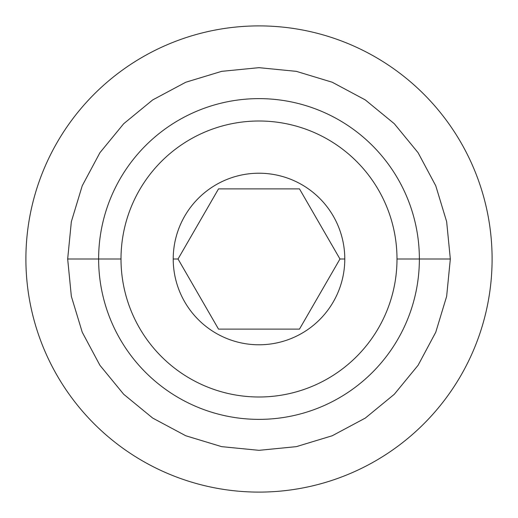 <?xml version="1.0" encoding="UTF-8"?>
<svg xmlns="http://www.w3.org/2000/svg" width="518" height="518" viewBox="0 0 518 518"><rect width="100%" height="100%" fill="white"/><g stroke="black" fill="none" stroke-linecap="round" stroke-linejoin="round"><path stroke-width="0.78" d="M25.9 259A233.1 233.1 0 0 0 259 492.1A233.1 233.1 0 0 0 492.1 259A233.1 233.1 0 0 0 259 25.9A233.1 233.1 0 0 0 25.9 259A233.1 233.1 0 0 1 259 25.9A233.1 233.1 0 0 1 492.1 259A233.1 233.1 0 0 1 259 492.1A233.1 233.1 0 0 1 25.9 259M419.373 259L450.33 259L419.373 259A160.373 160.373 0 0 0 259 98.627A160.373 160.373 0 0 0 98.627 259L67.67 259L98.627 259A160.373 160.373 0 0 0 259 419.373A160.373 160.373 0 0 0 419.373 259A160.373 160.373 0 0 1 259 419.373A160.373 160.373 0 0 1 98.627 259L121.005 259A137.995 137.995 0 0 0 259 396.995A137.995 137.995 0 0 0 396.995 259L419.373 259L396.995 259A137.995 137.995 0 0 0 259 121.005A137.995 137.995 0 0 0 121.005 259L98.627 259A160.373 160.373 0 0 1 259 98.627A160.373 160.373 0 0 1 419.373 259M121.005 259A137.995 137.995 0 0 1 259 121.005A137.995 137.995 0 0 1 396.995 259A137.995 137.995 0 0 1 259 396.995A137.995 137.995 0 0 1 121.005 259M344.781 259A85.781 85.781 0 0 0 259 173.219A85.781 85.781 0 0 0 173.219 259A85.781 85.781 0 0 0 259 344.781A85.781 85.781 0 0 0 344.781 259A85.781 85.781 0 0 0 259 173.219A85.781 85.781 0 0 0 173.219 259L178.037 259L218.518 188.882L299.482 188.882L339.963 259L344.781 259L339.963 259L299.482 329.118L218.518 329.118L178.037 259L218.518 188.882L299.482 188.882L339.963 259L299.482 329.118L218.518 329.118L178.037 259L173.219 259A85.781 85.781 0 0 0 259 344.781A85.781 85.781 0 0 0 344.781 259M450.33 259L446.652 296.328L435.767 332.219L418.084 365.294L394.289 394.289L365.3 418.084L332.219 435.761L296.328 446.652L259.006 450.33L221.678 446.652L185.787 435.767L152.706 418.084L123.718 394.295L99.922 365.307L82.239 332.226L71.348 296.328L67.67 259L71.348 221.672L82.233 185.781L99.916 152.706L123.711 123.711L152.7 99.916L185.781 82.239L221.672 71.348L258.994 67.67L296.322 71.348L332.213 82.233L365.294 99.916L394.282 123.705L418.078 152.693L435.761 185.774L446.652 221.672L450.33 259"/></g></svg>
